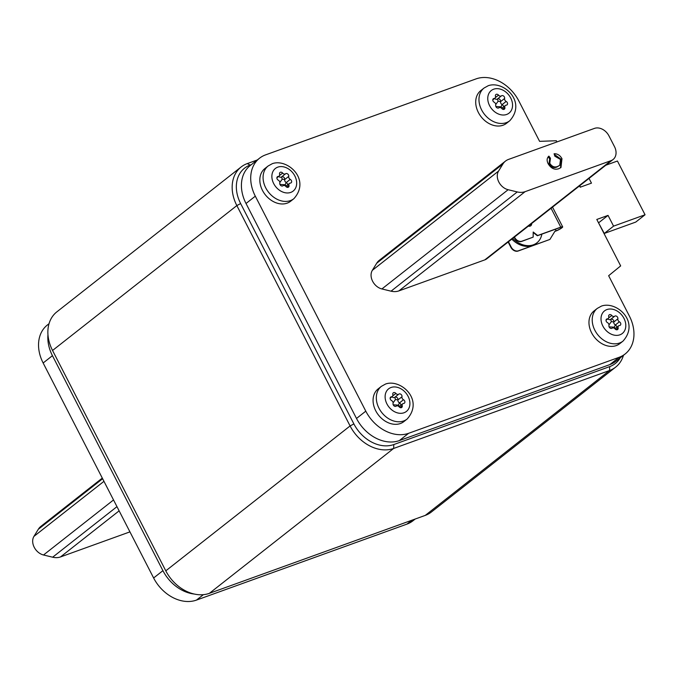 <?xml version="1.0" encoding="UTF-8"?>
<svg xmlns="http://www.w3.org/2000/svg" width="679" height="679" viewBox="0 0 679 679"><rect width="100%" height="100%" fill="white"/><g stroke="black" fill="none" stroke-linecap="round" stroke-linejoin="round"><path stroke-width="1.02" d="M531.351 223.764A3.675 2.809 -128.2 0 1 530.613 225.886M531.665 223.518A3.675 2.809 -128.2 0 1 530.774 225.768A3.675 2.809 -128.2 0 1 530.163 226.107A3.675 2.809 -128.2 0 1 528.372 226.099M549.914 239.432L518.119 251.035A6.119 4.685 51.8 0 1 510.863 247.292L511.168 247.046A6.119 4.685 51.8 0 0 518.425 250.797L549.914 239.432L554.938 231.242L556.143 230.809A4.286 0.679 152.8 0 0 560.226 228.806A4.286 0.679 152.8 0 0 562.127 227.142A4.286 0.679 152.8 0 0 560.481 227.397L537.344 235.749L533.193 232.498M554.836 231.412L555.838 231.047A4.897 0.772 152.8 0 0 560.498 228.764A4.897 0.772 152.8 0 0 562.67 226.862A4.897 0.772 152.8 0 0 560.795 227.151L537.658 235.503L533.202 232.023L533.159 237.132L521.608 241.435A6.119 4.685 -128.2 0 1 514.342 237.684L514.147 237.294M533.159 237.132L521.913 241.189A6.119 4.685 -128.2 0 1 514.657 237.438L514.453 237.047M511.168 247.046L508.452 241.766M510.863 247.292L508.147 242.004M613.061 159.523L486.843 258.75A12.239 9.362 51.8 0 1 484.806 259.879L398.896 290.892A18.358 14.047 -128.2 0 1 391.045 291.172L381.904 288.948A12.239 9.362 -128.2 0 1 372.338 270.327L376.692 263.24A18.358 14.047 -128.2 0 1 379.264 260.337L505.482 161.101A18.358 14.047 -128.2 0 1 508.537 159.412L594.448 128.399A12.239 9.362 51.8 0 1 608.97 135.902L614.495 146.647A12.239 9.362 51.8 0 1 613.061 159.523A12.239 9.362 51.8 0 1 611.024 160.651L525.113 191.665A18.358 14.047 -128.2 0 1 517.254 191.936L508.121 189.721A12.239 9.362 -128.2 0 1 498.547 171.1L502.901 164.012A18.358 14.047 -128.2 0 1 505.482 161.101M556.958 141.936L556.356 140.748L539.593 141.342L518.875 101.027A36.106 27.627 51.8 0 0 476.038 78.9L265.548 154.888A36.106 27.627 51.8 0 0 259.531 158.215A36.106 27.627 51.8 0 0 255.312 196.18L365.794 411.16A36.106 27.627 51.8 0 0 408.631 433.295L619.121 357.307A36.106 27.627 51.8 0 0 625.138 353.98A36.106 27.627 51.8 0 0 629.365 316.015L608.647 275.708L620.665 265.896L596.799 219.453L608.044 215.387L613.57 226.141L645.05 214.776L617.432 161.025L605.812 165.226M579.543 185.876L580.222 187.2L591.468 183.143L589.033 178.407M403.878 421.6A20.811 15.923 -128.2 0 1 400.406 423.518A20.811 15.923 -128.2 0 1 376.998 412.985A20.811 15.923 -128.2 0 1 378.152 388.889L381.403 386.334A20.811 15.923 -128.2 0 0 380.257 410.43A20.811 15.923 -128.2 0 0 403.657 420.963A20.811 15.923 -128.2 0 0 407.128 419.045L403.878 421.6M290.629 201.247A20.811 15.923 -128.2 0 1 287.158 203.157A20.811 15.923 -128.2 0 1 263.758 192.624A20.811 15.923 -128.2 0 1 264.903 168.528L268.154 165.973A20.811 15.923 -128.2 0 0 267.008 190.069A20.811 15.923 -128.2 0 0 290.408 200.602A20.811 15.923 -128.2 0 0 293.88 198.684L290.629 201.247M506.517 123.306A20.811 15.923 -128.2 0 1 503.046 125.225A20.811 15.923 -128.2 0 1 479.646 114.692A20.811 15.923 -128.2 0 1 480.8 90.587L484.051 88.032A20.811 15.923 -128.2 0 0 482.896 112.128A20.811 15.923 -128.2 0 0 506.296 122.661A20.811 15.923 -128.2 0 0 509.768 120.752L506.517 123.306M619.766 343.667A20.811 15.923 -128.2 0 1 616.294 345.577A20.811 15.923 -128.2 0 1 592.894 335.044A20.811 15.923 -128.2 0 1 594.04 310.948L597.299 308.393A20.811 15.923 -128.2 0 0 596.145 332.489A20.811 15.923 -128.2 0 0 619.545 343.022A20.811 15.923 -128.2 0 0 623.016 341.104L619.766 343.667M598.513 222.78L604.276 233.449L635.756 222.075L645.05 214.776M625.138 353.98L615.853 361.287A36.106 27.627 -128.2 0 1 609.827 364.606L619.121 357.307M408.631 433.295L399.337 440.595L609.827 364.606M399.337 440.595A36.106 27.627 -128.2 0 1 356.5 418.468L365.794 411.16M255.312 196.18L246.019 203.488L356.5 418.468M246.019 203.488A36.106 27.627 -128.2 0 1 250.237 165.523L259.531 158.215M580.46 187.115L579.747 185.715M598.751 222.695L608.044 215.387M604.276 233.449L613.57 226.141M560.523 159.489L554.828 156.187L554.098 153.751C557.417 153.607 560.039 155.262 561.974 158.708L560.964 167.526L558.792 168.715C554.59 170.106 551.051 168.451 548.157 163.749C546.595 160.541 546.833 157.995 548.887 156.119L550.465 158.249L549.769 163.299C551.959 166.635 554.582 167.688 557.62 166.448L559.725 165.32L560.523 159.489M548.191 156.832L549.684 158.861L548.997 163.911C551.187 167.246 553.801 168.299 556.848 167.059L557.62 166.448M556.848 167.059L559.725 165.32M554.285 154.362L561.202 159.319L560.565 167.823M548.997 163.911L549.769 163.299M549.684 158.861L550.465 158.249M561.202 159.319L561.974 158.708M392.827 394.533A2.444 1.876 -128.2 0 1 392.301 396.485A2.444 1.876 -128.2 0 1 391.893 396.706A2.444 1.876 -128.2 0 1 391.435 396.799A2.173 1.664 51.8 0 0 390.663 397.088A2.173 1.664 51.8 0 0 391.528 400.525A2.444 1.876 -128.2 0 1 393.056 403.504A2.173 1.664 51.8 0 0 393.812 405.686A2.173 1.664 51.8 0 0 395.874 406.314A2.173 1.664 51.8 0 0 396.222 406.127A2.444 1.876 -128.2 0 1 399.142 406.831A2.173 1.664 51.8 0 0 401.382 407.655A2.173 1.664 51.8 0 0 401.747 407.451A2.173 1.664 51.8 0 0 402.214 405.728A2.444 1.876 -128.2 0 1 402.732 403.776A2.444 1.876 -128.2 0 1 403.606 403.462A2.173 1.664 51.8 0 0 404.013 403.377A2.173 1.664 51.8 0 0 404.378 403.173A2.173 1.664 51.8 0 0 403.504 399.736A2.444 1.876 -128.2 0 1 401.976 396.757A2.173 1.664 51.8 0 0 401.034 394.397A2.173 1.664 51.8 0 0 398.811 394.134A2.444 1.876 -128.2 0 1 398.412 394.355A2.444 1.876 -128.2 0 1 395.891 393.43A2.173 1.664 51.8 0 0 393.285 392.81A2.173 1.664 51.8 0 0 392.827 394.533M400.873 405.236A2.173 1.664 51.8 0 0 399.481 402.902A2.444 1.876 -128.2 0 1 397.953 399.923A2.173 1.664 51.8 0 0 397.011 397.563A2.173 1.664 51.8 0 0 394.788 397.3A2.444 1.876 -128.2 0 1 394.389 397.521A2.444 1.876 -128.2 0 1 391.987 396.731M393.209 404.794L398.369 405.134L399.481 402.902L403.504 399.736M393.099 402.825L395.484 399.515L397.953 399.923L401.976 396.757M279.578 174.18A2.444 1.876 -128.2 0 1 279.052 176.124A2.444 1.876 -128.2 0 1 278.645 176.353A2.444 1.876 -128.2 0 1 278.186 176.447A2.173 1.664 51.8 0 0 277.414 176.727A2.173 1.664 51.8 0 0 278.28 180.173A2.444 1.876 -128.2 0 1 279.807 183.143A2.173 1.664 51.8 0 0 280.563 185.333A2.173 1.664 51.8 0 0 282.625 185.961A2.173 1.664 51.8 0 0 282.973 185.766A2.444 1.876 -128.2 0 1 285.893 186.479A2.173 1.664 51.8 0 0 288.134 187.294A2.173 1.664 51.8 0 0 288.499 187.098A2.173 1.664 51.8 0 0 288.965 185.367A2.444 1.876 -128.2 0 1 289.483 183.423A2.444 1.876 -128.2 0 1 290.357 183.101A2.173 1.664 51.8 0 0 290.765 183.016A2.173 1.664 51.8 0 0 291.13 182.821A2.173 1.664 51.8 0 0 290.256 179.375A2.444 1.876 -128.2 0 1 288.728 176.396A2.173 1.664 51.8 0 0 287.786 174.045A2.173 1.664 51.8 0 0 285.562 173.782A2.444 1.876 -128.2 0 1 285.163 173.994A2.444 1.876 -128.2 0 1 282.642 173.069A2.173 1.664 51.8 0 0 280.037 172.449A2.173 1.664 51.8 0 0 279.578 174.18M287.624 184.883A2.173 1.664 51.8 0 0 286.232 182.541A2.444 1.876 -128.2 0 1 284.705 179.562A2.173 1.664 51.8 0 0 283.763 177.211A2.173 1.664 51.8 0 0 281.539 176.947A2.444 1.876 -128.2 0 1 281.14 177.16A2.444 1.876 -128.2 0 1 278.738 176.37M279.96 184.433L285.121 184.773L286.232 182.541L290.256 179.375M279.85 182.464L282.235 179.163L284.705 179.562L288.728 176.396M495.466 96.24A2.444 1.876 -128.2 0 1 494.94 98.183A2.444 1.876 -128.2 0 1 494.533 98.413A2.444 1.876 -128.2 0 1 494.074 98.506A2.173 1.664 51.8 0 0 493.302 98.786A2.173 1.664 51.8 0 0 494.176 102.232A2.444 1.876 -128.2 0 1 495.704 105.211A2.173 1.664 51.8 0 0 496.451 107.392A2.173 1.664 51.8 0 0 498.513 108.02A2.173 1.664 51.8 0 0 498.87 107.825A2.444 1.876 -128.2 0 1 501.789 108.538A2.173 1.664 51.8 0 0 504.03 109.361A2.173 1.664 51.8 0 0 504.387 109.158A2.173 1.664 51.8 0 0 504.853 107.426A2.444 1.876 -128.2 0 1 505.38 105.483A2.444 1.876 -128.2 0 1 506.245 105.16A2.173 1.664 51.8 0 0 506.653 105.084A2.173 1.664 51.8 0 0 507.018 104.88A2.173 1.664 51.8 0 0 506.152 101.434A2.444 1.876 -128.2 0 1 504.616 98.463A2.173 1.664 51.8 0 0 503.682 96.104A2.173 1.664 51.8 0 0 501.458 95.841A2.444 1.876 -128.2 0 1 501.06 96.062A2.444 1.876 -128.2 0 1 498.53 95.128A2.173 1.664 51.8 0 0 495.933 94.508A2.173 1.664 51.8 0 0 495.466 96.24M503.521 106.942A2.173 1.664 51.8 0 0 502.121 104.6A2.444 1.876 -128.2 0 1 500.593 101.629A2.173 1.664 51.8 0 0 499.651 99.27A2.173 1.664 51.8 0 0 497.427 99.007A2.444 1.876 -128.2 0 1 497.028 99.227A2.444 1.876 -128.2 0 1 494.626 98.438M495.848 106.501L501.009 106.841L502.121 104.6L506.152 101.434M495.738 104.524L498.123 101.222L500.593 101.629L504.616 98.463M608.715 316.601A2.444 1.876 -128.2 0 1 608.189 318.544A2.444 1.876 -128.2 0 1 607.781 318.774A2.444 1.876 -128.2 0 1 607.323 318.867A2.173 1.664 51.8 0 0 606.551 319.147A2.173 1.664 51.8 0 0 607.425 322.593A2.444 1.876 -128.2 0 1 608.953 325.564A2.173 1.664 51.8 0 0 609.7 327.745A2.173 1.664 51.8 0 0 611.762 328.381A2.173 1.664 51.8 0 0 612.119 328.186A2.444 1.876 -128.2 0 1 615.038 328.899A2.173 1.664 51.8 0 0 617.279 329.714A2.173 1.664 51.8 0 0 617.635 329.519A2.173 1.664 51.8 0 0 618.102 327.787A2.444 1.876 -128.2 0 1 618.628 325.844A2.444 1.876 -128.2 0 1 619.494 325.521A2.173 1.664 51.8 0 0 619.902 325.436A2.173 1.664 51.8 0 0 620.266 325.241A2.173 1.664 51.8 0 0 619.401 321.795A2.444 1.876 -128.2 0 1 617.865 318.816A2.173 1.664 51.8 0 0 616.931 316.465A2.173 1.664 51.8 0 0 614.707 316.202A2.444 1.876 -128.2 0 1 614.308 316.414A2.444 1.876 -128.2 0 1 611.779 315.489A2.173 1.664 51.8 0 0 609.182 314.869A2.173 1.664 51.8 0 0 608.715 316.601M616.77 327.303A2.173 1.664 51.8 0 0 615.369 324.961A2.444 1.876 -128.2 0 1 613.841 321.982A2.173 1.664 51.8 0 0 612.899 319.631A2.173 1.664 51.8 0 0 610.676 319.368A2.444 1.876 -128.2 0 1 610.277 319.58A2.444 1.876 -128.2 0 1 607.875 318.791M609.097 326.854L614.257 327.193L615.369 324.961L619.401 321.795M608.987 324.885L611.372 321.583L613.841 321.982L617.865 318.816M623.466 355.295A36.717 28.094 -128.2 0 1 615.658 367.127A36.717 28.094 -128.2 0 1 609.538 370.513L393.65 448.454A36.717 28.094 -128.2 0 1 350.092 425.945L236.844 205.584A36.717 28.094 -128.2 0 1 241.13 166.975A36.717 28.094 -128.2 0 1 247.258 163.597L257.29 159.972M251.349 164.649L250.186 165.065A33.661 25.76 51.8 0 0 240.638 203.556L353.886 423.917A33.661 25.76 51.8 0 0 393.82 444.541L609.708 366.609A33.661 25.76 51.8 0 0 620.258 357.816M241.13 166.975L56.841 311.873A36.717 28.094 51.8 0 0 52.546 350.474L165.795 570.835A36.717 28.094 51.8 0 0 209.361 593.344L425.249 515.403A36.717 28.094 51.8 0 0 431.369 512.025L615.658 367.127M47.963 334.73A36.106 27.627 51.8 0 0 52.436 355.677L43.142 362.985A36.106 27.627 -128.2 0 1 47.36 325.02L49.041 323.705M415.209 519.028L412.976 520.785A36.106 27.627 -128.2 0 1 406.95 524.112L196.46 600.1A36.106 27.627 -128.2 0 1 153.624 577.973L162.918 570.666L52.436 355.677M162.918 570.666A36.106 27.627 51.8 0 0 194.27 594.04M153.624 577.973L43.142 362.985M102.3 478.092L40.884 526.378A18.358 14.047 51.8 0 0 38.304 529.281L33.95 536.368A12.239 9.362 51.8 0 0 43.515 554.989L52.656 557.204A18.358 14.047 51.8 0 0 60.516 556.933L129.935 531.869M511.805 239.127A21.422 16.389 51.8 0 0 535.96 243.583L536.885 242.853A21.422 16.389 51.8 0 0 541.859 234.119M512.738 238.397A21.422 16.389 51.8 0 0 536.885 242.853M560.795 227.151L551.076 208.249M556.143 230.809L555.346 229.256M619.902 334.823A14.378 11.008 51.8 0 0 623.976 318.375A14.378 11.008 51.8 0 0 606.916 309.565A14.378 11.008 51.8 0 0 602.842 326.005A14.378 11.008 51.8 0 0 619.902 334.823M506.653 114.462A14.378 11.008 51.8 0 0 510.727 98.022A14.378 11.008 51.8 0 0 493.667 89.204A14.378 11.008 51.8 0 0 489.593 105.652A14.378 11.008 51.8 0 0 506.653 114.462M290.765 192.403A14.378 11.008 51.8 0 0 294.839 175.954A14.378 11.008 51.8 0 0 277.779 167.144A14.378 11.008 51.8 0 0 273.696 183.585A14.378 11.008 51.8 0 0 290.765 192.403M404.013 412.764A14.378 11.008 51.8 0 0 408.087 396.315A14.378 11.008 51.8 0 0 391.028 387.497A14.378 11.008 51.8 0 0 386.945 403.946A14.378 11.008 51.8 0 0 404.013 412.764M484.806 259.879L611.024 160.651M398.896 290.892L525.113 191.665M391.045 291.172L517.254 191.936M381.904 288.948L508.121 189.721M372.338 270.327L498.547 171.1M376.692 263.24L502.901 164.012M390.204 397.767L391.435 396.799M392.751 395.899L395.891 393.43M399.956 407.502L402.214 405.728M398.369 405.134L399.396 406.398M395.484 399.515L394.788 397.3L398.811 394.134M276.956 177.406L278.186 176.447M279.502 175.538L282.642 173.069M286.708 187.141L288.965 185.367M285.121 184.773L286.148 186.046M282.235 179.163L281.539 176.947L285.562 173.782M492.844 99.474L494.074 98.506M495.39 97.606L498.53 95.128M502.604 109.2L504.853 107.426M501.009 106.841L502.036 108.105M498.123 101.222L497.427 99.007L501.458 95.841M606.092 319.826L607.323 318.867M608.639 317.959L611.779 315.489M615.845 329.561L618.102 327.787M614.257 327.193L615.284 328.466M611.372 321.583L610.676 319.368L614.707 316.202M609.708 366.609L609.538 370.513L425.249 515.403M393.82 444.541L393.65 448.454L209.361 593.344M247.258 163.597L250.186 165.065M353.886 423.917L350.092 425.945L165.795 570.835M52.546 350.474L236.844 205.584L240.638 203.556M203.377 594.66L196.46 600.1M406.95 524.112L411.898 520.224M102.622 478.72L38.304 529.281M103.963 481.326L33.95 536.368M113.529 499.948L43.515 554.989M116.975 506.644L52.656 557.204M119.131 510.846L60.516 556.933M562.67 226.862L552.519 207.12M623.016 341.104C640.263 321.905 616.532 300.602 601.484 306.076L597.299 308.393M509.768 120.752C527.014 101.544 503.283 80.241 488.235 85.715L484.051 88.032M293.88 198.684C311.126 179.485 287.387 158.182 272.347 163.656L268.154 165.973M407.128 419.045C424.375 399.838 400.635 378.534 385.596 384.017L381.403 386.334M399.023 406.696L402.732 403.776M390.136 398.191L392.301 396.485M285.774 186.335L289.483 183.423M276.888 177.83L279.052 176.124M501.662 108.402L505.38 105.483M492.776 99.889L494.94 98.183M614.911 328.755L618.628 325.844M606.024 320.25L608.189 318.544"/></g></svg>
